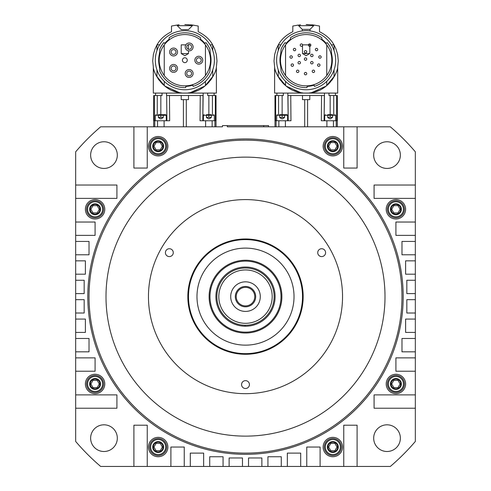 <?xml version="1.0" encoding="UTF-8"?>
<svg xmlns="http://www.w3.org/2000/svg" width="491" height="491" viewBox="0 0 491 491"><rect width="100%" height="100%" fill="white"/><g stroke="black" fill="none" stroke-linecap="round" stroke-linejoin="round"><path stroke-width="0.74" d="M155.316 60.215A29.54 29.54 0 0 1 184.849 30.675A29.54 29.54 0 0 1 214.389 60.215A29.54 29.54 0 0 1 184.849 89.749A29.54 29.54 0 0 1 155.316 60.215M184.849 34.56A25.655 25.655 0 0 1 210.504 60.215A25.655 25.655 0 0 1 184.849 85.87A25.655 25.655 0 0 1 159.194 60.215A25.655 25.655 0 0 1 184.849 34.56M185.819 86.398L185.715 87.613A27.416 27.416 0 0 1 159.82 71.391L159.379 66.346A26.201 26.201 0 0 1 159.379 54.078L159.82 49.032A27.416 27.416 0 0 1 163.847 42.588L164.78 43.374A26.201 26.201 0 0 1 169.082 39.286L169.223 37.69A27.416 27.416 0 0 1 200.481 37.69L200.616 39.286A26.201 26.201 0 0 1 204.919 43.374L205.852 42.588A27.416 27.416 0 0 1 209.884 49.032L210.32 54.078A26.201 26.201 0 0 1 210.32 66.346L209.884 71.391A27.416 27.416 0 0 1 193.067 86.367L192.853 85.158A26.201 26.201 0 0 1 185.819 86.398M200.616 39.286L200.481 37.69M159.379 66.346L159.82 71.391M210.32 54.078L209.884 49.032M205.852 42.588L204.919 43.374M216.316 67.513L216.991 60.939L216.328 54.446L214.628 48.842L212.137 43.944C209.295 39.028 204.649 34.947 198.192 31.694L198.192 26.035L192.429 25.029L184.849 24.55C175.072 25.066 175.072 25.066 184.849 24.55M190.379 92.609L204.919 86.048L213.321 75.866M216.384 67.169L216.39 93.087L184.849 93.087C163.706 93.781 153.039 72.238 153.309 67.157C153.333 71.796 161.944 91.332 181.21 92.879M188.489 92.879C207.754 91.332 216.365 71.796 216.39 67.157C216.66 72.238 205.999 93.781 184.849 93.087L153.309 93.087L153.315 67.169M194.368 91.645L197.511 90.485M206.871 84.36L207.54 83.709M208.202 83.028L208.773 82.408M210.498 80.315L211.768 78.511M214.002 74.485L214.15 74.166M212.689 44.865L210.087 44.865M192.429 25.029L192.429 25.673L177.269 25.673L177.269 25.029L171.506 26.035L171.506 31.694C165.056 34.947 160.404 39.028 157.568 43.944L156.954 44.963L156.954 50.493M159.612 44.865L157.01 44.865M179.105 24.82L178.116 24.924M191.582 24.924L190.594 24.82M192.429 25.673L188.489 29.613L181.21 29.613L177.269 25.673M192.128 24.986L191.723 24.943M177.975 24.943L177.57 24.986M184.849 57.785A2.424 2.424 0 0 0 182.425 60.215A2.424 2.424 0 0 0 184.849 62.639A2.424 2.424 0 0 0 187.274 60.215A2.424 2.424 0 0 0 184.849 57.785M196.375 60.215A2.424 2.424 0 0 1 198.8 57.785A2.424 2.424 0 0 1 201.224 60.215A2.424 2.424 0 0 1 198.8 62.639A2.424 2.424 0 0 1 196.375 60.215A2.424 2.424 0 0 0 198.8 62.639A2.424 2.424 0 0 0 201.224 60.215A2.424 2.424 0 0 0 198.8 57.785A2.424 2.424 0 0 0 196.375 60.215M186.733 46.946A2.424 2.424 0 0 1 189.158 44.521A2.424 2.424 0 0 1 191.588 46.946A2.424 2.424 0 0 1 189.158 49.37A2.424 2.424 0 0 1 186.733 46.946A2.424 2.424 0 0 0 189.158 49.37A2.424 2.424 0 0 0 191.588 46.946A2.424 2.424 0 0 0 189.158 44.521A2.424 2.424 0 0 0 186.733 46.946M186.733 73.478A2.424 2.424 0 0 1 189.158 71.054A2.424 2.424 0 0 1 191.588 73.478A2.424 2.424 0 0 1 189.158 75.902A2.424 2.424 0 0 1 186.733 73.478A2.424 2.424 0 0 0 189.158 75.902A2.424 2.424 0 0 0 191.588 73.478A2.424 2.424 0 0 0 189.158 71.054A2.424 2.424 0 0 0 186.733 73.478M174.495 70.655A2.424 2.424 0 0 1 171.322 69.341A2.424 2.424 0 0 1 172.636 66.168A2.424 2.424 0 0 1 175.803 67.482A2.424 2.424 0 0 1 174.495 70.655A2.424 2.424 0 0 0 175.803 67.482A2.424 2.424 0 0 0 172.636 66.168A2.424 2.424 0 0 0 171.322 69.341A2.424 2.424 0 0 0 174.495 70.655M171.899 53.777A2.424 2.424 0 0 1 171.801 50.352A2.424 2.424 0 0 1 175.226 50.248A2.424 2.424 0 0 1 175.33 53.679A2.424 2.424 0 0 1 171.899 53.777A2.424 2.424 0 0 0 175.33 53.679A2.424 2.424 0 0 0 175.226 50.248A2.424 2.424 0 0 0 171.801 50.352A2.424 2.424 0 0 0 171.899 53.777M170.862 54.882A3.94 3.94 0 0 1 170.696 49.309A3.94 3.94 0 0 1 176.269 49.143A3.94 3.94 0 0 1 176.435 54.716A3.94 3.94 0 0 1 170.862 54.882M175.072 72.054A3.94 3.94 0 0 1 169.923 69.918A3.94 3.94 0 0 1 172.053 64.769A3.94 3.94 0 0 1 177.208 66.905A3.94 3.94 0 0 1 175.072 72.054M185.217 73.478A3.94 3.94 0 0 1 189.158 69.538A3.94 3.94 0 0 1 193.104 73.478A3.94 3.94 0 0 1 189.158 77.425A3.94 3.94 0 0 1 185.217 73.478M185.217 46.946A3.94 3.94 0 0 1 189.158 43.005A3.94 3.94 0 0 1 193.104 46.946A3.94 3.94 0 0 1 189.158 50.886A3.94 3.94 0 0 1 185.217 46.946M194.859 60.215A3.94 3.94 0 0 1 198.8 56.269A3.94 3.94 0 0 1 202.74 60.215A3.94 3.94 0 0 1 198.8 64.155A3.94 3.94 0 0 1 194.859 60.215M172.188 90.485L175.324 91.639M212.744 76.915L212.744 69.931M212.744 50.493L212.744 44.963M181.21 95.512L181.21 99.636L188.489 99.636L188.489 95.512M147.245 126.807L133.902 126.807L133.902 168.051L147.245 168.051L147.245 126.807L215.991 126.807L215.991 95.512L216.022 126.807L216.022 95.512L215.34 95.512L215.353 120.743L201.997 120.743L202.801 120.743L203.022 95.512L202.218 95.512M268.546 126.807L263.698 126.807L268.546 126.807L268.546 125.592L263.698 125.592L268.546 125.592L268.546 126.807L275.009 126.807L274.978 95.512L276.893 95.512L276.893 93.087M227.302 126.807L263.698 126.807L263.698 125.592L222.454 125.592L227.302 125.592L227.302 126.807L227.302 125.592M275.009 126.807L275.009 95.512L275.009 126.807L337.323 126.807L337.323 95.512L337.292 126.807M343.755 126.807L343.755 168.051L357.098 168.051L357.098 126.807L337.323 126.807L337.323 95.512M222.454 126.807L222.454 125.592L222.454 126.807L216.022 126.807M302.511 95.512L302.511 99.636L309.79 99.636L309.79 95.512M315.67 91.645L318.812 90.485M293.489 90.485L296.625 91.639M311.681 92.609L326.22 86.048L334.623 75.866M337.685 67.169L337.691 93.087L306.151 93.087C285.001 93.781 274.34 72.238 274.61 67.157C274.635 71.796 283.246 91.332 302.511 92.879M309.79 92.879C329.056 91.332 337.667 71.796 337.691 67.157C337.961 72.238 327.294 93.781 306.151 93.087L274.61 93.087L274.616 67.169M328.172 84.36L328.841 83.709M329.504 83.028L330.075 82.408M331.799 80.315L333.07 78.511M335.304 74.485L335.451 74.166M337.618 67.513L338.293 60.939L337.63 54.446L335.93 48.842L333.99 44.865L331.388 44.865M333.99 44.865L333.432 43.944C330.596 39.028 325.944 34.947 319.494 31.694L319.494 26.035L313.731 25.029L306.151 24.55C296.374 25.066 296.374 25.066 306.151 24.55L308.084 24.581M313.731 25.029L313.731 25.673L298.571 25.673L298.571 25.029L292.808 26.035L292.808 31.694C286.351 34.947 281.705 39.028 278.863 43.944L278.256 44.963L278.256 50.493M280.913 44.865L278.311 44.865M300.406 24.82L299.418 24.924M312.884 24.924L311.895 24.82M310.03 30.933L310.03 29.374L302.272 29.374L298.571 25.673M276.611 60.215A29.54 29.54 0 0 1 306.151 30.675A29.54 29.54 0 0 1 335.684 60.215A29.54 29.54 0 0 1 306.151 89.749A29.54 29.54 0 0 1 276.611 60.215M306.151 34.56A25.655 25.655 0 0 1 331.806 60.215A25.655 25.655 0 0 1 306.151 85.87A25.655 25.655 0 0 1 280.496 60.215A25.655 25.655 0 0 1 306.151 34.56M307.12 86.398L307.016 87.613A27.416 27.416 0 0 1 281.116 71.391L280.68 66.346A26.201 26.201 0 0 1 280.68 54.078L281.116 49.032A27.416 27.416 0 0 1 285.148 42.588L286.081 43.374A26.201 26.201 0 0 1 290.384 39.286L290.519 37.69A27.416 27.416 0 0 1 321.777 37.69L321.918 39.286A26.201 26.201 0 0 1 326.22 43.374L327.153 42.588A27.416 27.416 0 0 1 331.18 49.032L331.621 54.078A26.201 26.201 0 0 1 331.621 66.346L331.18 71.391A27.416 27.416 0 0 1 314.369 86.367L314.154 85.158A26.201 26.201 0 0 1 307.12 86.398M321.918 39.286L321.777 37.69M280.68 66.346L281.116 71.391M331.621 54.078L331.18 49.032M327.153 42.588L326.22 43.374M299.24 56.655A1.215 1.215 0 0 0 300.455 55.44A1.215 1.215 0 0 0 299.24 54.225A1.215 1.215 0 0 0 298.031 55.44A1.215 1.215 0 0 0 299.24 56.655M311.846 56.655A1.215 1.215 0 0 0 313.062 55.44A1.215 1.215 0 0 0 311.846 54.225A1.215 1.215 0 0 0 310.631 55.44A1.215 1.215 0 0 0 311.846 56.655M316.548 50.757A1.215 1.215 0 0 0 317.757 49.548A1.215 1.215 0 0 0 316.548 48.333A1.215 1.215 0 0 0 315.332 49.548A1.215 1.215 0 0 0 316.548 50.757M318.782 66.34A1.215 1.215 0 0 0 319.997 65.125A1.215 1.215 0 0 0 318.782 63.91A1.215 1.215 0 0 0 317.573 65.125A1.215 1.215 0 0 0 318.782 66.34M319.954 58.22A1.215 1.215 0 0 0 321.163 57.005A1.215 1.215 0 0 0 319.954 55.796A1.215 1.215 0 0 0 318.739 57.005A1.215 1.215 0 0 0 319.954 58.22M309.643 46.326A1.215 1.215 0 0 0 310.858 45.111A1.215 1.215 0 0 0 309.643 43.902A1.215 1.215 0 0 0 308.434 45.111A1.215 1.215 0 0 0 309.643 46.326M305.543 53.016A1.215 1.215 0 0 0 306.758 51.801A1.215 1.215 0 0 0 305.543 50.585A1.215 1.215 0 0 0 304.334 51.801A1.215 1.215 0 0 0 305.543 53.016M294.545 50.757A1.215 1.215 0 0 0 295.754 49.548A1.215 1.215 0 0 0 294.545 48.333A1.215 1.215 0 0 0 293.33 49.548A1.215 1.215 0 0 0 294.545 50.757M301.443 46.326A1.215 1.215 0 0 0 302.659 45.111A1.215 1.215 0 0 0 301.443 43.902A1.215 1.215 0 0 0 300.228 45.111A1.215 1.215 0 0 0 301.443 46.326M313.411 72.539A1.215 1.215 0 0 0 314.627 71.324A1.215 1.215 0 0 0 313.411 70.109A1.215 1.215 0 0 0 312.202 71.324A1.215 1.215 0 0 0 313.411 72.539M311.846 63.928A1.215 1.215 0 0 0 313.062 62.719A1.215 1.215 0 0 0 311.846 61.504A1.215 1.215 0 0 0 310.631 62.719A1.215 1.215 0 0 0 311.846 63.928M305.543 74.847A1.215 1.215 0 0 0 306.758 73.638A1.215 1.215 0 0 0 305.543 72.422A1.215 1.215 0 0 0 304.334 73.638A1.215 1.215 0 0 0 305.543 74.847M297.675 72.539A1.215 1.215 0 0 0 298.89 71.324A1.215 1.215 0 0 0 297.675 70.109A1.215 1.215 0 0 0 296.46 71.324A1.215 1.215 0 0 0 297.675 72.539M292.305 66.34A1.215 1.215 0 0 0 293.514 65.125A1.215 1.215 0 0 0 292.305 63.91A1.215 1.215 0 0 0 291.089 65.125A1.215 1.215 0 0 0 292.305 66.34M299.24 63.928A1.215 1.215 0 0 0 300.455 62.719A1.215 1.215 0 0 0 299.24 61.504A1.215 1.215 0 0 0 298.031 62.719A1.215 1.215 0 0 0 299.24 63.928M291.138 58.22A1.215 1.215 0 0 0 292.348 57.005A1.215 1.215 0 0 0 291.138 55.796A1.215 1.215 0 0 0 289.923 57.005A1.215 1.215 0 0 0 291.138 58.22M305.543 60.295A1.215 1.215 0 0 0 306.758 59.08A1.215 1.215 0 0 0 305.543 57.864A1.215 1.215 0 0 0 304.334 59.08A1.215 1.215 0 0 0 305.543 60.295M334.046 76.915L334.046 69.931M334.046 50.493L334.046 44.963M335.408 93.087L335.408 95.512L328.982 95.512L328.964 93.087L328.982 95.512L337.292 95.512M283.319 95.512L283.338 93.087L283.319 95.512L276.893 95.512L283.319 95.512L282.135 95.512L282.135 114.679L279.704 114.679M279.232 78.511L280.502 80.315M282.227 82.408L282.798 83.028M283.46 83.709L284.129 84.36M278.256 69.931L278.256 76.915M278.256 44.963L276.372 48.842L274.672 54.446L274.009 60.939L274.684 67.513M276.85 74.166L276.998 74.485M277.679 75.866L286.081 86.048L300.621 92.609M324.103 120.743L324.324 95.512L324.103 120.743L324.711 120.743L323.299 120.743L324.103 120.743L324.471 93.087L324.447 95.512L287.855 95.512L287.83 93.087L288.199 120.743L289.003 120.743L288.199 120.743L287.978 95.512L288.782 95.512M275.66 95.512L275.647 120.743L288.199 120.743L287.978 95.512M324.324 95.512L323.52 95.512M332.597 114.679L330.167 114.679L330.167 95.512L328.982 95.512M333.444 126.807L333.444 120.743L336.654 120.743L336.642 95.512M289.003 120.743L290.973 120.743L290.752 95.512M321.55 95.512L321.329 120.743L323.299 120.743M282.135 115.281L287.591 115.281L287.591 120.743L276.672 120.743L276.672 115.281L282.135 115.281L282.135 117.343L284.559 117.564L282.135 118.963L279.704 117.564L282.135 117.343M284.559 114.679L286.983 114.679L282.135 114.679L282.135 95.512M288.199 120.743L287.591 120.743M324.711 120.743L324.711 115.281L335.629 115.281L335.629 120.743L324.711 120.743L326.896 120.743L326.896 126.807M330.167 95.512L330.167 114.679L327.743 114.679M330.167 115.281L330.167 117.343L332.597 117.343L330.167 118.963L327.743 117.564L327.743 115.281M332.597 117.343L332.597 115.281M327.743 117.343L330.167 117.343M167.48 95.512L166.553 95.512L166.529 93.087L166.553 95.512L203.145 95.512L203.17 93.087L202.801 120.743L205.594 120.743L205.594 126.807M157.93 78.511L159.201 80.315M160.925 82.408L161.496 83.028M162.159 83.709L162.828 84.36M156.954 69.931L156.954 76.915M156.954 44.963L155.07 48.842L153.37 54.446L152.707 60.939L153.382 67.513M155.549 74.166L155.696 74.485M156.377 75.866L164.78 86.048L179.319 92.609M166.897 120.743L167.701 120.743L166.897 120.743L166.676 95.512M211.296 114.679L208.865 114.679L208.865 95.512L207.681 95.512L207.662 93.087M207.681 95.512L215.34 95.512M153.708 126.807L153.708 95.512L162.018 95.512L160.833 95.512L160.833 114.679L158.403 114.679M162.036 93.087L162.018 95.512M153.708 95.512L153.677 126.807M154.358 95.512L154.346 120.743L166.289 120.743L155.371 120.743L155.371 115.281L160.833 115.281L160.833 117.343L163.257 117.564L160.833 118.963L158.403 117.564L160.833 117.343M167.701 120.743L169.671 120.743L169.45 95.512M200.248 95.512L200.027 120.743L201.997 120.743M202.801 120.743L203.022 95.512M212.143 126.807L212.143 120.743L214.328 120.743L214.328 115.281L213.72 114.679M203.409 120.743L203.409 115.281L208.865 115.281L208.865 117.343L211.296 117.564L208.865 118.963L206.441 117.564L206.441 115.281M208.865 95.512L208.865 114.679L206.441 114.679M211.296 117.343L211.296 115.281M206.441 117.343L208.865 117.343M160.833 115.281L166.289 115.281L166.289 120.743M163.257 114.679L165.682 114.679L160.833 114.679L160.833 95.512M415.325 408.224L415.325 394.881L374.081 394.881L374.081 408.224L415.325 408.224L415.325 441.458A223.196 223.196 0 0 1 390.333 466.45L357.098 466.45L357.098 425.206L343.755 425.206L343.755 466.45L357.098 466.45M415.325 371.227L415.325 357.884L395.912 357.884L395.912 371.227L415.325 371.227L415.325 394.881M415.325 351.82L415.325 338.477L401.976 338.477L401.976 351.82L415.325 351.82L415.325 357.884M415.325 332.413L415.325 319.07L405.615 319.07L405.615 332.413L415.325 332.413L415.325 338.477M415.325 313.006L415.325 299.663L406.83 299.663L406.83 313.006L415.325 313.006L415.325 319.07M415.325 293.593L415.325 280.251L406.83 280.251L406.83 293.593L415.325 293.593L415.325 299.663M415.325 274.187L415.325 260.844L405.615 260.844L405.615 274.187L415.325 274.187L415.325 280.251M415.325 254.78L415.325 241.437L401.976 241.437L401.976 254.78L415.325 254.78L415.325 260.844M415.325 235.373L415.325 222.03L395.912 222.03L395.912 235.373L415.325 235.373L415.325 241.437M415.325 198.376L415.325 185.033L374.081 185.033L374.081 198.376L415.325 198.376L415.325 222.03M133.902 466.45L147.245 466.45L147.245 425.206L133.902 425.206L133.902 466.45L100.667 466.45A223.196 223.196 0 0 1 75.675 441.458L75.675 408.224L116.919 408.224L116.919 394.881L75.675 394.881L75.675 408.224M170.899 466.45L184.242 466.45L184.242 447.043L170.899 447.043L170.899 466.45L147.245 466.45M190.305 466.45L203.648 466.45L203.648 453.107L190.305 453.107L190.305 466.45L184.242 466.45M209.718 466.45L223.061 466.45L223.061 456.747L209.718 456.747L209.718 466.45L203.648 466.45M229.125 466.45L242.468 466.45L242.468 457.962L229.125 457.962L229.125 466.45L223.061 466.45M248.532 466.45L261.875 466.45L261.875 457.962L248.532 457.962L248.532 466.45L242.468 466.45M267.939 466.45L281.282 466.45L281.282 456.747L267.939 456.747L267.939 466.45L261.875 466.45M287.352 466.45L300.695 466.45L300.695 453.107L287.352 453.107L287.352 466.45L281.282 466.45M306.758 466.45L320.101 466.45L320.101 447.043L306.758 447.043L306.758 466.45L300.695 466.45M75.675 185.033L75.675 198.376L116.919 198.376L116.919 185.033L75.675 185.033L75.675 151.799A223.196 223.196 0 0 1 100.667 126.807L133.902 126.807M75.675 222.03L75.675 235.373L95.088 235.373L95.088 222.03L75.675 222.03L75.675 198.376M75.675 241.437L75.675 254.78L89.024 254.78L89.024 241.437L75.675 241.437L75.675 235.373M75.675 260.844L75.675 274.187L85.385 274.187L85.385 260.844L75.675 260.844L75.675 254.78M75.675 280.251L75.675 293.593L84.17 293.593L84.17 280.251L75.675 280.251L75.675 274.187M75.675 299.663L75.675 313.006L84.17 313.006L84.17 299.663L75.675 299.663L75.675 293.593M75.675 319.07L75.675 332.413L85.385 332.413L85.385 319.07L75.675 319.07L75.675 313.006M75.675 338.477L75.675 351.82L89.024 351.82L89.024 338.477L75.675 338.477L75.675 332.413M75.675 357.884L75.675 371.227L95.088 371.227L95.088 357.884L75.675 357.884L75.675 351.82M386.208 209.289A9.703 9.703 0 0 1 395.912 199.585A9.703 9.703 0 0 1 405.615 209.289A9.703 9.703 0 0 1 395.912 218.998A9.703 9.703 0 0 1 386.208 209.289A9.703 9.703 0 0 0 395.912 218.998A9.703 9.703 0 0 0 405.615 209.289A9.703 9.703 0 0 0 395.912 199.585A9.703 9.703 0 0 0 386.208 209.289A9.703 9.703 0 0 0 395.912 218.998A9.703 9.703 0 0 0 405.615 209.289A9.703 9.703 0 0 0 395.912 199.585A9.703 9.703 0 0 0 386.208 209.289A9.703 9.703 0 0 1 395.912 199.585A9.703 9.703 0 0 1 405.615 209.289A9.703 9.703 0 0 1 395.912 218.998A9.703 9.703 0 0 1 386.208 209.289M386.208 383.968A9.703 9.703 0 0 1 395.912 374.259A9.703 9.703 0 0 1 405.615 383.968A9.703 9.703 0 0 1 395.912 393.672A9.703 9.703 0 0 1 386.208 383.968A9.703 9.703 0 0 0 395.912 393.672A9.703 9.703 0 0 0 405.615 383.968A9.703 9.703 0 0 0 395.912 374.259A9.703 9.703 0 0 0 386.208 383.968A9.703 9.703 0 0 0 395.912 393.672A9.703 9.703 0 0 0 405.615 383.968A9.703 9.703 0 0 0 395.912 374.259A9.703 9.703 0 0 0 386.208 383.968A9.703 9.703 0 0 1 395.912 374.259A9.703 9.703 0 0 1 405.615 383.968A9.703 9.703 0 0 1 395.912 393.672A9.703 9.703 0 0 1 386.208 383.968M85.385 383.968A9.703 9.703 0 0 1 95.088 374.259A9.703 9.703 0 0 1 104.792 383.968A9.703 9.703 0 0 1 95.088 393.672A9.703 9.703 0 0 1 85.385 383.968A9.703 9.703 0 0 0 95.088 393.672A9.703 9.703 0 0 0 104.792 383.968A9.703 9.703 0 0 0 95.088 374.259A9.703 9.703 0 0 0 85.385 383.968A9.703 9.703 0 0 0 95.088 393.672A9.703 9.703 0 0 0 104.792 383.968A9.703 9.703 0 0 0 95.088 374.259A9.703 9.703 0 0 0 85.385 383.968A9.703 9.703 0 0 1 95.088 374.259A9.703 9.703 0 0 1 104.792 383.968A9.703 9.703 0 0 1 95.088 393.672A9.703 9.703 0 0 1 85.385 383.968M85.385 209.289A9.703 9.703 0 0 1 95.088 199.585A9.703 9.703 0 0 1 104.792 209.289A9.703 9.703 0 0 1 95.088 218.998A9.703 9.703 0 0 1 85.385 209.289A9.703 9.703 0 0 0 95.088 218.998A9.703 9.703 0 0 0 104.792 209.289A9.703 9.703 0 0 0 95.088 199.585A9.703 9.703 0 0 0 85.385 209.289A9.703 9.703 0 0 0 95.088 218.998A9.703 9.703 0 0 0 104.792 209.289A9.703 9.703 0 0 0 95.088 199.585A9.703 9.703 0 0 0 85.385 209.289A9.703 9.703 0 0 1 95.088 199.585A9.703 9.703 0 0 1 104.792 209.289A9.703 9.703 0 0 1 95.088 218.998A9.703 9.703 0 0 1 85.385 209.289M404.406 209.289A8.488 8.488 0 0 0 395.912 200.801A8.488 8.488 0 0 0 387.424 209.289A8.488 8.488 0 0 0 395.912 217.783A8.488 8.488 0 0 0 404.406 209.289M404.406 383.968A8.488 8.488 0 0 0 395.912 375.474A8.488 8.488 0 0 0 387.424 383.968A8.488 8.488 0 0 0 395.912 392.456A8.488 8.488 0 0 0 404.406 383.968M103.576 383.968A8.488 8.488 0 0 0 95.088 375.474A8.488 8.488 0 0 0 86.594 383.968A8.488 8.488 0 0 0 95.088 392.456A8.488 8.488 0 0 0 103.576 383.968M103.576 209.289A8.488 8.488 0 0 0 95.088 200.801A8.488 8.488 0 0 0 86.594 209.289A8.488 8.488 0 0 0 95.088 217.783A8.488 8.488 0 0 0 103.576 209.289M415.325 185.033L415.325 151.799A223.196 223.196 0 0 0 390.333 126.807L357.098 126.807M373.682 155.101A13.343 13.343 0 0 1 387.025 141.758A13.343 13.343 0 0 1 400.368 155.101A13.343 13.343 0 0 1 387.025 168.444A13.343 13.343 0 0 1 373.682 155.101A13.343 13.343 0 0 0 387.025 168.444A13.343 13.343 0 0 0 400.368 155.101A13.343 13.343 0 0 0 387.025 141.758A13.343 13.343 0 0 0 373.682 155.101M90.632 155.101A13.343 13.343 0 0 1 103.975 141.758A13.343 13.343 0 0 1 117.318 155.101A13.343 13.343 0 0 1 103.975 168.444A13.343 13.343 0 0 1 90.632 155.101A13.343 13.343 0 0 0 103.975 168.444A13.343 13.343 0 0 0 117.318 155.101A13.343 13.343 0 0 0 103.975 141.758A13.343 13.343 0 0 0 90.632 155.101M320.101 466.45L343.755 466.45M75.675 371.227L75.675 394.881M167.867 447.043A9.703 9.703 0 0 0 158.163 437.34A9.703 9.703 0 0 0 148.46 447.043A9.703 9.703 0 0 0 158.163 456.747A9.703 9.703 0 0 0 167.867 447.043A9.703 9.703 0 0 1 158.163 456.747A9.703 9.703 0 0 1 148.46 447.043A9.703 9.703 0 0 1 158.163 437.34A9.703 9.703 0 0 1 167.867 447.043M167.867 146.214A9.703 9.703 0 0 0 158.163 136.51A9.703 9.703 0 0 0 148.46 146.214A9.703 9.703 0 0 0 158.163 155.917A9.703 9.703 0 0 0 167.867 146.214A9.703 9.703 0 0 1 158.163 155.917A9.703 9.703 0 0 1 148.46 146.214A9.703 9.703 0 0 1 158.163 136.51A9.703 9.703 0 0 1 167.867 146.214M342.54 146.214A9.703 9.703 0 0 0 332.837 136.51A9.703 9.703 0 0 0 323.133 146.214A9.703 9.703 0 0 0 332.837 155.917A9.703 9.703 0 0 0 342.54 146.214A9.703 9.703 0 0 1 332.837 155.917A9.703 9.703 0 0 1 323.133 146.214A9.703 9.703 0 0 1 332.837 136.51A9.703 9.703 0 0 1 342.54 146.214M342.54 447.043A9.703 9.703 0 0 0 332.837 437.34A9.703 9.703 0 0 0 323.133 447.043A9.703 9.703 0 0 0 332.837 456.747A9.703 9.703 0 0 0 342.54 447.043A9.703 9.703 0 0 1 332.837 456.747A9.703 9.703 0 0 1 323.133 447.043A9.703 9.703 0 0 1 332.837 437.34A9.703 9.703 0 0 1 342.54 447.043M117.318 438.156A13.343 13.343 0 0 0 103.975 424.813A13.343 13.343 0 0 0 90.632 438.156A13.343 13.343 0 0 0 103.975 451.499A13.343 13.343 0 0 0 117.318 438.156A13.343 13.343 0 0 1 103.975 451.499A13.343 13.343 0 0 1 90.632 438.156A13.343 13.343 0 0 1 103.975 424.813A13.343 13.343 0 0 1 117.318 438.156M400.368 438.156A13.343 13.343 0 0 0 387.025 424.813A13.343 13.343 0 0 0 373.682 438.156A13.343 13.343 0 0 0 387.025 451.499A13.343 13.343 0 0 0 400.368 438.156A13.343 13.343 0 0 1 387.025 451.499A13.343 13.343 0 0 1 373.682 438.156A13.343 13.343 0 0 1 387.025 424.813A13.343 13.343 0 0 1 400.368 438.156M403.191 296.625A157.691 157.691 0 0 0 245.5 138.935A157.691 157.691 0 0 0 87.809 296.625A157.691 157.691 0 0 0 245.5 454.322A157.691 157.691 0 0 0 403.191 296.625M158.163 455.531A8.488 8.488 0 0 0 166.652 447.043A8.488 8.488 0 0 0 158.163 438.549A8.488 8.488 0 0 0 149.669 447.043A8.488 8.488 0 0 0 158.163 455.531M160.262 443.404L156.064 443.404L153.959 447.043L156.064 450.683L160.262 450.683L162.368 447.043L160.262 443.404L162.368 447.043L160.262 450.683L156.064 450.683L153.959 447.043L156.064 443.404L160.262 443.404M158.163 154.708A8.488 8.488 0 0 0 166.652 146.214A8.488 8.488 0 0 0 158.163 137.726A8.488 8.488 0 0 0 149.669 146.214A8.488 8.488 0 0 0 158.163 154.708M332.837 154.708A8.488 8.488 0 0 0 341.331 146.214A8.488 8.488 0 0 0 332.837 137.726A8.488 8.488 0 0 0 324.348 146.214A8.488 8.488 0 0 0 332.837 154.708M334.936 142.574L330.738 142.574L328.632 146.214L330.738 149.853L334.936 149.853L337.041 146.214L334.936 142.574L337.041 146.214L334.936 149.853L330.738 149.853L328.632 146.214L330.738 142.574L334.936 142.574M332.837 455.531A8.488 8.488 0 0 0 341.331 447.043A8.488 8.488 0 0 0 332.837 438.549A8.488 8.488 0 0 0 324.348 447.043A8.488 8.488 0 0 0 332.837 455.531M334.936 443.404L330.738 443.404L328.632 447.043L330.738 450.683L334.936 450.683L337.041 447.043L334.936 443.404L337.041 447.043L334.936 450.683L330.738 450.683L328.632 447.043L330.738 443.404L334.936 443.404M95.088 217.783A8.488 8.488 0 0 0 103.576 209.289A8.488 8.488 0 0 0 95.088 200.801A8.488 8.488 0 0 0 86.594 209.289A8.488 8.488 0 0 0 95.088 217.783M395.912 392.456A8.488 8.488 0 0 0 404.406 383.968A8.488 8.488 0 0 0 395.912 375.474A8.488 8.488 0 0 0 387.424 383.968A8.488 8.488 0 0 0 395.912 392.456M95.088 392.456A8.488 8.488 0 0 0 103.576 383.968A8.488 8.488 0 0 0 95.088 375.474A8.488 8.488 0 0 0 86.594 383.968A8.488 8.488 0 0 0 95.088 392.456M97.187 380.329L92.983 380.329L90.884 383.968L92.983 387.602L97.187 387.602L99.286 383.968L97.187 380.329L99.286 383.968L97.187 387.602L92.983 387.602L90.884 383.968L92.983 380.329L97.187 380.329M395.912 217.783A8.488 8.488 0 0 0 404.406 209.289A8.488 8.488 0 0 0 395.912 200.801A8.488 8.488 0 0 0 387.424 209.289A8.488 8.488 0 0 0 395.912 217.783M401.976 296.625A156.476 156.476 0 0 0 245.5 140.15A156.476 156.476 0 0 0 89.024 296.625A156.476 156.476 0 0 0 245.5 453.107A156.476 156.476 0 0 0 401.976 296.625M106.001 296.625A139.499 139.499 0 0 1 245.5 157.132A139.499 139.499 0 0 1 384.999 296.625A139.499 139.499 0 0 1 245.5 436.125A139.499 139.499 0 0 1 106.001 296.625M342.54 296.625A97.04 97.04 0 0 0 245.5 199.585A97.04 97.04 0 0 0 148.46 296.625A97.04 97.04 0 0 0 245.5 393.672A97.04 97.04 0 0 0 342.54 296.625M303.162 296.625A57.662 57.662 0 0 1 245.5 354.287A57.662 57.662 0 0 1 187.838 296.625A57.662 57.662 0 0 1 245.5 238.97A57.662 57.662 0 0 1 303.162 296.625M188.489 296.625A57.011 57.011 0 0 0 245.5 353.643A57.011 57.011 0 0 0 302.511 296.625A57.011 57.011 0 0 0 245.5 239.614A57.011 57.011 0 0 0 188.489 296.625A57.011 57.011 0 0 1 245.5 239.614A57.011 57.011 0 0 1 302.511 296.625A57.011 57.011 0 0 1 245.5 353.643A57.011 57.011 0 0 1 188.489 296.625M196.977 296.625A48.523 48.523 0 0 1 245.5 248.108A48.523 48.523 0 0 1 294.023 296.625A48.523 48.523 0 0 1 245.5 345.148A48.523 48.523 0 0 1 196.977 296.625M281.889 297.104A36.389 36.389 0 0 0 245.973 260.242A36.389 36.389 0 0 0 209.111 296.153A36.389 36.389 0 0 0 245.027 333.015A36.389 36.389 0 0 0 281.889 297.104M209.995 296.165A35.505 35.505 0 0 0 245.04 332.131A35.505 35.505 0 0 0 281.005 297.092A35.505 35.505 0 0 0 245.96 261.126A35.505 35.505 0 0 0 209.995 296.165M245.874 268.006A28.625 28.625 0 0 0 216.875 296.257A28.625 28.625 0 0 0 245.126 325.251A28.625 28.625 0 0 0 274.125 297A28.625 28.625 0 0 0 245.874 268.006A28.625 28.625 0 0 0 216.875 296.257A28.625 28.625 0 0 0 245.126 325.251L245.113 326.22A29.595 29.595 0 0 0 275.095 297.012A29.595 29.595 0 0 0 245.887 267.036A29.595 29.595 0 0 0 215.905 296.245A29.595 29.595 0 0 0 245.113 326.22M218.814 296.282A26.686 26.686 0 0 0 245.15 323.311A26.686 26.686 0 0 0 272.186 296.975A26.686 26.686 0 0 0 245.85 269.946A26.686 26.686 0 0 0 218.814 296.282M245.31 311.423A14.798 14.798 0 0 0 260.298 296.822A14.798 14.798 0 0 0 245.69 281.834A14.798 14.798 0 0 0 230.702 296.435A14.798 14.798 0 0 0 245.31 311.423M245.635 286.437A10.188 10.188 0 0 1 255.688 296.76A10.188 10.188 0 0 1 245.365 306.82A10.188 10.188 0 0 1 235.312 296.496A10.188 10.188 0 0 1 245.635 286.437M245.623 287.352A9.274 9.274 0 0 1 254.774 296.748A9.274 9.274 0 0 1 245.377 305.905A9.274 9.274 0 0 1 236.226 296.509A9.274 9.274 0 0 1 245.623 287.352M158.403 117.343L158.403 115.281M163.257 117.343L163.257 115.281M279.704 117.343L279.704 115.281M284.559 117.343L284.559 115.281M160.262 142.574L156.064 142.574L153.959 146.214L156.064 149.853L160.262 149.853L162.368 146.214L160.262 142.574L162.368 146.214L160.262 149.853L156.064 149.853L153.959 146.214L156.064 142.574L160.262 142.574M398.017 205.655L393.813 205.655L391.714 209.289L393.813 212.928L398.017 212.928L400.116 209.289L398.017 205.655L400.116 209.289L398.017 212.928L393.813 212.928L391.714 209.289L393.813 205.655L398.017 205.655M97.187 205.655L92.983 205.655L90.884 209.289L92.983 212.928L97.187 212.928L99.286 209.289L97.187 205.655L99.286 209.289L97.187 212.928L92.983 212.928L90.884 209.289L92.983 205.655L97.187 205.655M398.017 380.329L393.813 380.329L391.714 383.968L393.813 387.602L398.017 387.602L400.116 383.968L398.017 380.329L400.116 383.968L398.017 387.602L393.813 387.602L391.714 383.968L393.813 380.329L398.017 380.329M401.374 383.968A5.456 5.456 0 0 0 395.912 378.506A5.456 5.456 0 0 0 390.455 383.968A5.456 5.456 0 0 0 395.912 389.424A5.456 5.456 0 0 0 401.374 383.968M395.912 379.113A4.855 4.855 0 0 1 400.766 383.968A4.855 4.855 0 0 1 395.912 388.817A4.855 4.855 0 0 1 391.063 383.968A4.855 4.855 0 0 1 395.912 379.113M401.374 209.289A5.456 5.456 0 0 0 395.912 203.833A5.456 5.456 0 0 0 390.455 209.289A5.456 5.456 0 0 0 395.912 214.751A5.456 5.456 0 0 0 401.374 209.289M395.912 204.44A4.855 4.855 0 0 1 400.766 209.289A4.855 4.855 0 0 1 395.912 214.144A4.855 4.855 0 0 1 391.063 209.289A4.855 4.855 0 0 1 395.912 204.44M100.545 383.968A5.456 5.456 0 0 0 95.088 378.506A5.456 5.456 0 0 0 89.626 383.968A5.456 5.456 0 0 0 95.088 389.424A5.456 5.456 0 0 0 100.545 383.968M95.088 379.113A4.855 4.855 0 0 1 99.937 383.968A4.855 4.855 0 0 1 95.088 388.817A4.855 4.855 0 0 1 90.234 383.968A4.855 4.855 0 0 1 95.088 379.113M100.545 209.289A5.456 5.456 0 0 0 95.088 203.833A5.456 5.456 0 0 0 89.626 209.289A5.456 5.456 0 0 0 95.088 214.751A5.456 5.456 0 0 0 100.545 209.289M95.088 204.44A4.855 4.855 0 0 1 99.937 209.289A4.855 4.855 0 0 1 95.088 214.144A4.855 4.855 0 0 1 90.234 209.289A4.855 4.855 0 0 1 95.088 204.44M165.406 252.656A3.934 3.934 0 0 1 169.34 248.722A3.934 3.934 0 0 1 173.274 252.656A3.934 3.934 0 0 1 169.34 256.59A3.934 3.934 0 0 1 165.406 252.656M241.566 384.57A3.934 3.934 0 0 1 245.5 380.642A3.934 3.934 0 0 1 249.434 384.57A3.934 3.934 0 0 1 245.5 388.504A3.934 3.934 0 0 1 241.566 384.57M317.726 252.656A3.934 3.934 0 0 1 321.66 248.722A3.934 3.934 0 0 1 325.594 252.656A3.934 3.934 0 0 1 321.66 256.59A3.934 3.934 0 0 1 317.726 252.656M181.21 53.574L184.849 55.673L188.489 53.574L181.21 53.574L181.21 44.865L185.813 44.865M187.906 44.865L188.489 44.865L188.489 49.278M302.511 44.865L309.79 44.865L309.79 53.574L302.511 53.574L302.511 44.865M212.143 120.743L205.594 120.743M333.444 120.743L326.896 120.743M152.707 146.214A5.456 5.456 0 0 1 158.163 140.757A5.456 5.456 0 0 1 163.62 146.214A5.456 5.456 0 0 1 158.163 151.676A5.456 5.456 0 0 1 152.707 146.214M158.163 141.365A4.855 4.855 0 0 0 153.309 146.214A4.855 4.855 0 0 0 158.163 151.068A4.855 4.855 0 0 0 163.018 146.214A4.855 4.855 0 0 0 158.163 141.365M327.38 146.214A5.456 5.456 0 0 1 332.837 140.757A5.456 5.456 0 0 1 338.293 146.214A5.456 5.456 0 0 1 332.837 151.676A5.456 5.456 0 0 1 327.38 146.214M332.837 141.365A4.855 4.855 0 0 0 327.982 146.214A4.855 4.855 0 0 0 332.837 151.068A4.855 4.855 0 0 0 337.691 146.214A4.855 4.855 0 0 0 332.837 141.365M152.707 447.043A5.456 5.456 0 0 1 158.163 441.581A5.456 5.456 0 0 1 163.62 447.043A5.456 5.456 0 0 1 158.163 452.499A5.456 5.456 0 0 1 152.707 447.043M158.163 442.188A4.855 4.855 0 0 0 153.309 447.043A4.855 4.855 0 0 0 158.163 451.892A4.855 4.855 0 0 0 163.018 447.043A4.855 4.855 0 0 0 158.163 442.188M327.38 447.043A5.456 5.456 0 0 1 332.837 441.581A5.456 5.456 0 0 1 338.293 447.043A5.456 5.456 0 0 1 332.837 452.499A5.456 5.456 0 0 1 327.38 447.043M332.837 442.188A4.855 4.855 0 0 0 327.982 447.043A4.855 4.855 0 0 0 332.837 451.892A4.855 4.855 0 0 0 337.691 447.043A4.855 4.855 0 0 0 332.837 442.188M157.568 44.865L157.568 43.944M212.137 44.865L212.137 43.944M186.298 99.636L186.298 126.807M263.698 126.807L263.698 125.592M307.599 99.636L307.599 126.807M278.863 44.865L278.863 43.944M333.432 44.865L333.432 43.944M278.569 95.512L278.563 114.679M333.739 114.679L333.733 95.512M304.702 126.807L304.702 99.636M276.077 126.807L276.077 120.743M336.225 126.807L336.225 120.743M212.437 114.679L212.431 95.512M157.267 95.512L157.261 114.679M214.923 126.807L214.923 120.743M183.401 126.807L183.401 99.636M208.865 115.281L214.328 115.281M154.775 126.807L154.775 120.743M388.393 209.289A7.518 7.518 0 0 1 395.912 201.77A7.518 7.518 0 0 1 403.436 209.289A7.518 7.518 0 0 1 395.912 216.813A7.518 7.518 0 0 1 388.393 209.289A7.518 7.518 0 0 0 395.912 216.813A7.518 7.518 0 0 0 403.436 209.289A7.518 7.518 0 0 0 395.912 201.77A7.518 7.518 0 0 0 388.393 209.289M388.393 383.968A7.518 7.518 0 0 1 395.912 376.444A7.518 7.518 0 0 1 403.436 383.968A7.518 7.518 0 0 0 395.912 376.444A7.518 7.518 0 0 0 388.393 383.968A7.518 7.518 0 0 0 395.912 391.487A7.518 7.518 0 0 0 403.436 383.968A7.518 7.518 0 0 1 395.912 391.487A7.518 7.518 0 0 1 388.393 383.968M87.564 383.968A7.518 7.518 0 0 1 95.088 376.444A7.518 7.518 0 0 1 102.607 383.968A7.518 7.518 0 0 0 95.088 376.444A7.518 7.518 0 0 0 87.564 383.968A7.518 7.518 0 0 0 95.088 391.487A7.518 7.518 0 0 0 102.607 383.968A7.518 7.518 0 0 1 95.088 391.487A7.518 7.518 0 0 1 87.564 383.968M87.564 209.289A7.518 7.518 0 0 1 95.088 201.77A7.518 7.518 0 0 1 102.607 209.289A7.518 7.518 0 0 1 95.088 216.813A7.518 7.518 0 0 1 87.564 209.289A7.518 7.518 0 0 0 95.088 216.813A7.518 7.518 0 0 0 102.607 209.289A7.518 7.518 0 0 0 95.088 201.77A7.518 7.518 0 0 0 87.564 209.289M165.682 447.043A7.518 7.518 0 0 0 158.163 439.519A7.518 7.518 0 0 0 150.645 447.043A7.518 7.518 0 0 0 158.163 454.562A7.518 7.518 0 0 0 165.682 447.043M165.682 146.214A7.518 7.518 0 0 0 158.163 138.695A7.518 7.518 0 0 0 150.645 146.214A7.518 7.518 0 0 0 158.163 153.738A7.518 7.518 0 0 0 165.682 146.214M340.355 146.214A7.518 7.518 0 0 0 332.837 138.695A7.518 7.518 0 0 0 325.318 146.214A7.518 7.518 0 0 0 332.837 153.738A7.518 7.518 0 0 0 340.355 146.214M340.355 447.043A7.518 7.518 0 0 0 332.837 439.519A7.518 7.518 0 0 0 325.318 447.043A7.518 7.518 0 0 0 332.837 454.562A7.518 7.518 0 0 0 340.355 447.043M205.447 85.612L205.447 81.383M205.447 75.504L205.447 44.92M326.748 85.612L326.748 81.383M326.748 75.504L326.748 44.92M302.272 29.374L302.272 30.933M310.03 29.374L313.731 25.673M285.553 85.612L285.553 81.383M285.553 75.504L285.553 44.92M287.591 115.281L286.983 114.679M335.629 115.281L335.022 114.679M324.711 115.281L325.318 114.679M164.252 85.612L164.252 81.383M164.252 75.504L164.252 44.92M214.107 95.512L214.107 93.087M155.592 95.512L155.592 93.087M203.409 115.281L204.017 114.679M166.289 115.281L165.682 114.679M155.371 115.281L155.978 114.679M276.672 115.281L277.28 114.679M188.489 50.831L188.489 53.574M302.511 53.574L306.151 55.673L309.79 53.574M157.556 126.807L157.556 120.743M164.104 126.807L164.104 120.743M278.857 126.807L278.857 120.743M285.406 126.807L285.406 120.743"/></g></svg>
